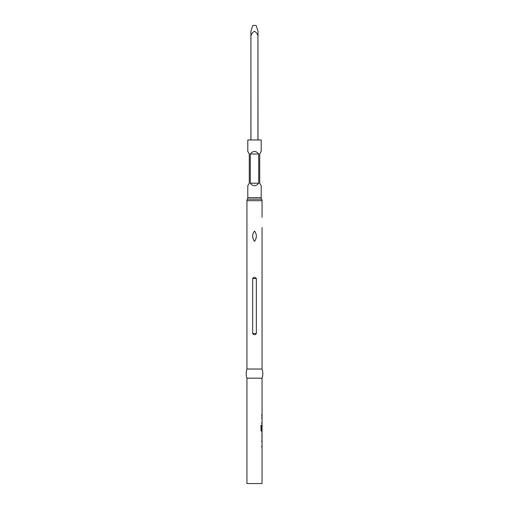 <?xml version="1.0" encoding="UTF-8"?>
<svg xmlns="http://www.w3.org/2000/svg" width="509" height="509" viewBox="0 0 509 509"><rect width="100%" height="100%" fill="white"/><g stroke="black" fill="none" stroke-linecap="round" stroke-linejoin="round"><path stroke-width="0.76" d="M262.059 227.587L262.059 369.025A14.468 14.468 0 0 1 262.059 378.187L246.941 378.187L246.941 483.55L262.059 483.55L262.059 439.286M262.059 378.187L262.059 430.137L261.511 430.054L261.511 425.295L260.977 425.295L260.977 430.347L261.48 431.467L262.059 431.467L262.059 432.835M261.944 426.09L261.9 425.015M262.059 434.037L262.027 438.084L262.059 434.037M262.014 432.835L262.014 439.286M262.059 369.025L246.941 369.025A14.468 14.468 0 0 0 246.941 378.187M256.345 278.525C255.117 276.991 253.883 276.991 252.655 278.525L252.655 333.548C253.883 335.081 255.117 335.081 256.345 333.548L256.345 278.525L252.655 278.525M254.5 231.022C256.981 234.464 256.981 237.9 254.494 241.33C252.025 237.888 252.025 234.452 254.5 231.022M262.059 217.279L262.059 200.673A2.863 2.863 0 0 0 261.632 199.165L247.368 199.165A2.863 2.863 0 0 0 246.941 200.673L246.941 369.025M246.941 255.073L246.941 244.765M261.632 199.165A2.863 2.863 0 0 1 261.2 197.657L247.8 197.657A2.863 2.863 0 0 1 247.368 199.165M258.712 183.208L258.712 154.004C255.906 150.626 253.094 150.626 250.288 154.004L250.288 183.208C253.094 186.587 255.906 186.587 258.712 183.208L250.288 183.208M261.2 197.657L261.2 185.785L259.711 183.208L259.711 154.004L261.2 151.428L261.2 139.975L247.8 139.975L247.8 151.428L249.289 154.004L249.289 183.208L247.8 185.785L247.8 197.657M258.712 154.004L250.288 154.004M257.948 139.975L257.948 35.795L258.006 139.975M250.905 139.975L250.905 31.259L252.738 25.45L256.173 25.45L258.006 31.259L258.006 35.795L258.006 31.259M250.905 31.259L250.962 139.975M257.948 35.795C257.338 33.747 256.173 32.232 254.449 31.259C252.725 32.252 251.567 33.759 250.962 35.795M261.804 414.631L261.804 415.834M261.804 417.202L261.804 418.404M261.804 422.451L261.804 423.653M261.944 430.137L261.944 431.467L261.48 431.467M262.027 426.09L261.804 429.583M261.403 430.054L261.403 425.295L260.977 425.295M261.944 438.084L261.944 439.184M261.906 438.001L262.02 434.113M261.944 432.936L261.944 434.037M261.804 440.648L261.804 441.85M261.804 445.903L261.804 447.106M262.059 200.673L246.941 200.673M256.345 333.548L252.655 333.548"/></g></svg>

